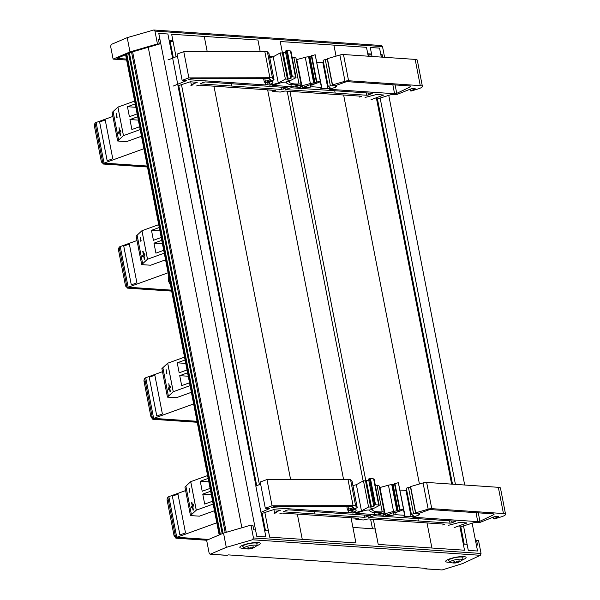 <?xml version="1.0" encoding="UTF-8"?>
<svg xmlns="http://www.w3.org/2000/svg" width="600" height="600" viewBox="0 0 600 600"><rect width="100%" height="100%" fill="white"/><g stroke="black" fill="none" stroke-linecap="round" stroke-linejoin="round"><path stroke-width="0.9" d="M463.507 525.84L468.3 550.44L477.548 551.002L472.132 523.2M464.692 485.018L388.755 95.347M381.3 57.09L379.553 48.105L370.298 47.543L372.038 56.46M455.43 484.388L380.13 97.995M464.19 544.155L460.793 526.725M452.505 484.185L377.423 98.887M369.112 56.265L368.827 54.795M373.327 519.278L378.225 544.425L464.505 550.207L459.72 525.66M451.627 484.125L376.35 97.823M368.235 56.205L366.502 47.31L280.222 41.527L282.465 53.017M431.91 548.025L427.02 522.938L431.91 548.025M343.635 95.017L419.43 483.998L343.627 95.017M336.053 56.145L333.907 45.12L336.06 56.145M365.85 480.908L289.935 91.358M372.465 528.757L370.582 519.09M363.15 480.96L287.19 91.17M264.832 512.393L269.655 537.15L355.935 542.933L351.038 517.763M343.56 479.423L267.645 89.835M260.175 51.517L257.94 40.027L171.66 34.245L176.04 56.738M302.257 539.332L297.337 514.102L302.257 539.332M290.603 479.52L213.952 86.175L290.595 479.52M207.21 51.608L204.255 36.435L207.21 51.608M259.41 484.56L181.462 84.555M265.47 530.61L262.118 513.382M256.725 485.73L178.74 85.545M173.355 57.907L170.108 41.242M172.613 58.222L167.895 33.998L158.775 33.383L256.778 536.287L265.89 536.895L261.097 512.28M255.983 486.053L177.727 84.45M241.882 527.76L148.252 47.28M226.26 532.312L132.63 51.832M225.188 532.62L131.565 52.17M223.02 533.325L129.435 53.078M219.18 534.96L125.595 54.713M189.532 382.8L181.672 385.635L179.73 375.66L187.583 372.817M179.73 375.66L188.25 376.237M187.028 369.968L179.175 372.803L177.24 362.827L185.085 359.985M177.24 362.827L185.752 363.405M162.87 367.702L161.903 368.603L167.445 397.118L173.257 391.732L167.715 363.218L162.863 367.688L168.405 396.202L173.227 391.732L167.685 363.218L184.53 357.135M191.385 392.303L176.385 397.725L167.445 397.118M190.087 385.65L173.227 391.732M170.43 386.197L169.477 387.075L168.825 383.692L169.178 387.353L168.233 388.23L168.45 389.347L169.395 388.47L170.055 391.853L169.695 388.192L170.648 387.315L170.43 386.197L170.648 387.315M170.7 387.308L169.695 388.192M169.755 388.185L170.355 391.567M169.403 388.507L168.45 389.347M169.53 387.03L168.825 383.692M166.118 369.668L166.913 373.433L166.515 373.755L166.118 369.668L166.515 373.755M168.405 396.202L173.257 391.732L167.715 363.218M212.61 501.225L204.697 504.082L202.755 494.107L210.667 491.243M202.755 494.107L211.335 494.692M210.105 488.393L202.2 491.25L200.265 481.275L208.163 478.418M200.265 481.275L208.837 481.86M185.887 486.15L184.928 487.05L190.47 515.565L196.282 510.18L190.74 481.665L185.887 486.135L191.43 514.65L196.252 510.18L190.71 481.665L207.608 475.567M214.462 510.735L199.41 516.173L190.47 515.565M213.165 504.075L196.252 510.18M193.455 504.645L192.502 505.522L191.85 502.14L191.542 502.418L192.202 505.8L191.257 506.678L191.475 507.795L192.42 506.918L193.08 510.3L192.72 506.64L193.673 505.763L193.455 504.645L193.673 505.763M193.725 505.755L192.72 506.64M192.78 506.632L193.38 510.015M192.428 506.955L191.475 507.795M192.555 505.478L191.85 502.14M189.142 488.115L189.938 491.88L189.54 492.202L189.142 488.115L189.54 492.202M191.43 514.65L196.282 510.18L190.74 481.665M163.718 250.312L155.917 253.132L153.975 243.157L161.767 240.337M153.975 243.157L162.428 243.728M161.212 237.487L153.42 240.3L151.485 230.325L159.27 227.505M151.485 230.325L159.93 230.895M137.108 235.2L136.148 236.1L141.69 264.615L147.502 259.23L141.96 230.715L137.108 235.185L142.65 263.7L147.472 259.23L141.96 230.715L158.715 224.655M165.57 259.822L150.63 265.222L141.69 264.615M164.273 253.17L147.502 259.23L141.93 230.715M144.675 253.695L143.722 254.572L143.07 251.19L142.762 251.468L143.422 254.85L142.477 255.728L142.695 256.845L143.64 255.968L144.3 259.35L143.94 255.69L144.892 254.805L144.675 253.695L144.892 254.805M144.945 254.805L143.94 255.69M144 255.683L144.6 259.065M143.648 256.005L142.695 256.845M143.775 254.528L143.07 251.19M140.363 237.165L141.157 240.93L140.76 241.252L140.363 237.165L140.76 241.252M142.65 263.7L147.502 259.23M139.627 126.727L131.887 129.532L129.953 119.55L137.685 116.752M129.953 119.55L138.345 120.12M137.13 113.903L129.398 116.7L127.455 106.718L135.188 103.92M127.455 106.718L135.84 107.288M113.085 111.6L112.118 112.493L117.66 141.007L123.472 135.623L117.907 107.108L113.078 111.578L118.627 140.093L123.45 135.63L117.907 107.108M141.48 136.238L126.608 141.615L117.66 141.007M134.632 101.07L117.93 107.108L123.45 135.63M140.19 129.585L123.472 135.623L118.627 140.093M120.645 130.087L119.7 130.965L119.04 127.583L119.4 131.243L118.448 132.12L118.665 133.238L119.61 132.36L120.27 135.743L119.917 132.083L120.863 131.205L120.645 130.087L120.863 131.205M120.922 131.197L119.917 132.083M119.97 132.075L120.57 135.465M119.618 132.398L118.665 133.238M119.745 130.92L119.04 127.583M116.34 113.558L117.127 117.33L116.73 117.653L116.34 113.558L116.73 117.653M102.472 161.167L101.235 161.085A2.97 2.31 -86.2 0 0 103.282 163.238A2.97 2.31 -86.2 0 0 104.032 163.125L143.917 148.71L104.032 163.125A2.97 0.6 169 0 0 102.983 163.822A2.97 0.6 169 0 0 103.657 164.062L147.48 167.002M102.983 163.822L95.07 123.18A2.97 0.6 -11 0 1 96.12 122.49L112.882 116.43L96.12 122.49A2.97 2.31 -86.2 0 0 94.433 126.15L95.662 126.233M101.235 161.085L94.433 126.15M112.778 158.745L105.225 119.962L99.623 121.988L107.175 160.77L112.778 158.745M175.2 535.327L173.962 535.245A2.97 2.31 -86.2 0 0 176.01 537.39A2.97 2.31 -86.2 0 0 176.76 537.285L216.81 522.803L176.76 537.285A2.97 0.6 169 0 0 175.718 537.975A2.97 0.6 169 0 0 176.385 538.222L206.752 540.255M175.718 537.975L167.797 497.34A2.97 0.6 -11 0 1 168.847 496.65L185.61 490.582L168.847 496.65A2.97 2.31 -86.2 0 0 167.16 500.31L168.39 500.393M173.962 535.245L167.16 500.31M185.512 532.898L177.953 494.115L172.35 496.14L179.903 534.93L185.512 532.898M126.593 285.263L125.363 285.18A2.97 2.31 -86.2 0 0 127.403 287.332A2.97 2.31 -86.2 0 0 128.16 287.228L168.09 272.782L128.16 287.228A2.97 0.6 169 0 0 127.11 287.918A2.97 0.6 169 0 0 127.778 288.157L171.66 291.105M127.11 287.918L119.19 247.282A2.97 0.6 -11 0 1 120.24 246.585L137.01 240.525L120.24 246.585A2.97 2.31 -86.2 0 0 118.552 250.252L119.782 250.335M125.363 285.18L118.552 250.252M136.905 282.84L129.345 244.058L123.743 246.083L131.295 284.865L136.905 282.84M152.085 416.43L150.855 416.347A2.97 2.31 -86.2 0 0 152.895 418.493A2.97 2.31 -86.2 0 0 153.653 418.388L193.65 403.928L153.653 418.388A2.97 0.6 169 0 0 152.602 419.077A2.97 0.6 169 0 0 153.27 419.317L197.22 422.272M152.602 419.077L144.683 378.442A2.97 0.6 -11 0 1 145.733 377.752L162.502 371.685L145.733 377.752A2.97 2.31 -86.2 0 0 144.053 381.413L145.282 381.495M150.855 416.347L144.053 381.413M162.398 414L154.845 375.218L149.235 377.243L156.795 416.033L162.398 414M452.077 522.825L450.03 523.162L368.4 517.5L374.16 515.67L455.452 521.205L452.077 522.825L451.717 520.95M286.68 510.195L288.728 509.85L370.365 515.513L364.612 517.342L283.32 511.808L286.68 510.195M366.308 515.13L366.668 517.005M353.483 507.457L348.532 509.25A3.015 0.615 169 0 0 347.468 509.955A3.015 0.615 169 0 0 348.27 510.21L352.065 510.465A5.385 1.095 -11 0 1 353.288 510.915A5.385 1.095 -11 0 1 352.567 511.65L348.84 512.873L271.403 507.592L274.748 506.385L351.382 506.445A2.993 0.608 -11 0 1 352.68 506.625L353.483 507.457M367.897 519.015L368.528 518.955M351.053 517.86L355.695 518.183M279.728 513.87L281.993 513.053L358.733 518.287L355.942 519.45L363.457 519.967L368.13 518.925L444.885 524.16L442.627 524.977M477.757 521.64L412.822 517.222L418.957 515.002L419.482 514.658L418.192 513.87L418.717 513.518L428.347 510.037A1.875 0.383 -11 0 1 430.935 509.61L493.125 513.847A4.252 0.87 -11 0 1 494.085 514.2A4.252 0.87 -11 0 1 493.29 514.905L479.925 521.257L477.757 521.64L476.018 512.685M478.283 512.835L479.925 521.257M374.475 514.612L355.815 513.24L364.163 510.668A3.893 0.795 -11 0 1 369.577 510.36A26.94 5.49 169 0 0 369.593 510.435A26.94 5.49 169 0 0 380.475 512.715A2.093 0.427 -11 0 1 381.337 512.888A2.093 0.427 -11 0 1 379.275 513.727L374.475 514.612L374.062 512.498M272.055 505.793L266.955 479.558L347.985 479.415L353.085 505.65L272.055 505.793L265.32 508.237L269.7 508.537L260.947 512.347L255.847 486.112L260.61 484.035M352.942 485.647L356.37 484.673L361.462 510.908L354.48 512.888L352.395 513.007L355.005 511.485A8.377 1.71 169 0 0 356.115 510.33A8.377 1.71 169 0 0 354.225 509.64L350.423 509.377L356.685 507.975L357.218 507.623L355.68 506.002A5.985 1.222 169 0 0 353.085 505.65M347.985 479.415A5.985 1.222 -11 0 1 350.58 479.768L352.11 481.433M356.37 484.673L363.465 480.787L368.565 507.022L361.462 510.908M373.65 505.44L368.55 479.205A2.46 0.503 -11 0 1 369.428 478.627L370.433 478.44L375.532 504.675L374.528 504.862A2.46 0.503 169 0 0 373.65 505.44A2.46 0.503 169 0 0 374.025 505.627L374.595 505.897L371.46 507.022L368.565 507.022M363.465 480.787L365.535 480.923L368.692 479.947M370.433 478.44L373.62 478.882L378.72 505.118L375.532 504.675M383.138 513.248L383.52 515.227L378.127 514.86L378.877 514.418A5.085 1.035 169 0 0 384.285 512.317A5.085 1.035 169 0 0 382.207 511.89A23.94 4.883 -11 0 1 372.555 509.865A23.94 4.883 -11 0 1 372.555 509.452L369.78 509.138L374.43 508.043L378.765 505.785A2.993 0.608 169 0 0 379.215 505.35A2.993 0.608 169 0 0 378.72 505.118M373.62 478.882A2.993 0.608 -11 0 1 374.115 479.115L379.215 505.35M375.39 485.685A23.94 4.883 169 0 0 377.108 485.655A5.085 1.035 -11 0 1 379.185 486.082L384.285 512.317M394.627 483.78L398.347 482.678L403.447 508.912L396.893 510.99A2.993 0.608 169 0 0 393.54 511.433L385.058 513.727L384.127 514.2L385.785 514.41L383.52 515.227M379.485 487.643L388.44 485.197A2.993 0.608 -11 0 1 391.793 484.755L394.567 484.125M389.76 513.945L390.097 515.678L385.778 515.385L393.465 512.602L396.022 512.482L401.002 510.69A6.885 1.403 169 0 0 403.515 509.048A6.885 1.403 169 0 0 403.447 508.912M398.347 482.678A6.885 1.403 -11 0 1 398.415 482.812L403.515 509.048M408.442 487.425L410.58 487.575L415.68 513.81L413.543 513.66L408.442 487.425L406.312 488.197L411.412 514.433L413.715 516.023L411.12 516.72L403.972 516.232L404.61 515.303L395.325 514.673L390.097 515.678M399.638 489.082L404.947 515.43M400.02 490.072L406.748 490.447M413.543 513.66L411.412 514.433M459.982 527.018L474.435 522.495L480.067 522.39L493.575 517.013A2.963 0.608 -11 0 1 496.62 516.352A2.963 0.608 -11 0 1 498.345 516.57A2.963 0.608 -11 0 1 497.528 517.178L494.107 518.558L493.695 518.857L494.213 518.993L501.63 516.727A9.405 1.92 169 0 0 505.567 514.32L500.467 488.085A9.405 1.92 -11 0 0 498.345 487.312L426.66 482.423A2.993 0.608 -11 0 0 423.075 482.933L410.61 486.577L415.71 512.812L418.005 512.97L415.68 513.81M505.567 514.32A9.405 1.92 169 0 0 503.445 513.548L431.76 508.658A2.993 0.608 169 0 0 428.175 509.168L415.71 512.812M266.955 479.558L260.22 482.002L265.32 508.237M448.26 525.36L459.9 522.368L466.815 522.938L454.14 527.678M273.923 509.715L274.478 512.543L276.353 512.67L274.087 513.487M261.36 513.653L273.457 509.678L280.38 510.248L274.478 512.543M262.327 514.463L261.51 514.403M261.63 515.025L262.395 514.838M368.145 55.718A13.35 2.723 -11 0 1 369.015 55.77M173.062 41.445L169.297 41.19M371.752 54.99L367.95 54.735M269.468 56.198L273.697 56.49M126.442 59.055L116.94 58.403L131.797 52.073L159.352 44.047L158.468 39.487L159.983 39.593M169.102 40.215L172.875 40.47M380.827 54.645L382.207 54.742L380.955 55.328M367.763 53.752L371.565 54.015M159.352 44.047L157.44 43.92L129.983 51.915L113.108 59.108L126.63 60.03M382.207 54.742L382.68 57.188M384.6 57.315L382.515 46.605L381.645 45.54L153.773 30L127.215 37.65L111.308 44.43L110.61 46.275L113.108 59.108M129.983 51.915L127.215 37.65M153.773 30L154.942 31.088L382.515 46.605M157.44 43.92L154.942 31.088M368.903 94.912L366.847 95.258L285.225 89.595L290.985 87.758L372.278 93.293L368.903 94.912L368.535 93.037M203.505 82.282L205.553 81.938L287.19 87.6L281.438 89.43L200.145 83.895L203.505 82.282M283.125 87.225L283.493 89.093M270.308 79.552L265.358 81.345A3.015 0.615 169 0 0 264.285 82.05A3.015 0.615 169 0 0 265.087 82.305L268.89 82.56A5.385 1.095 -11 0 1 270.112 83.002A5.385 1.095 -11 0 1 269.392 83.745L265.657 84.96L188.22 79.688L191.572 78.472L268.207 78.54A2.993 0.608 -11 0 1 269.505 78.713L270.308 79.552M284.715 91.102L285.353 91.043M267.668 89.94L272.52 90.27M196.553 85.965L198.817 85.148L275.558 90.375L272.767 91.545L280.282 92.055L284.955 91.02L361.71 96.248L359.445 97.065M394.582 93.727L329.647 89.317L335.782 87.097L336.308 86.745L335.017 85.957L335.543 85.613L345.165 82.133A1.875 0.383 -11 0 1 347.76 81.698L409.95 85.942A4.252 0.87 -11 0 1 410.91 86.287A4.252 0.87 -11 0 1 410.115 86.992L396.743 93.352L394.582 93.727L392.842 84.773M395.107 84.93L396.743 93.352M291.3 86.707L272.64 85.335L280.98 82.762A3.893 0.795 -11 0 1 286.403 82.455A26.94 5.49 169 0 0 286.418 82.53A26.94 5.49 169 0 0 297.3 84.802A2.093 0.427 -11 0 1 298.163 84.983A2.093 0.427 -11 0 1 296.093 85.815L291.3 86.707L290.888 84.593M188.873 77.887L183.773 51.653L264.81 51.51L269.903 77.745L188.873 77.887L182.137 80.325L186.525 80.625L173.07 86.137M269.767 57.735L273.188 56.767L278.288 83.002L271.298 84.983L269.22 85.102L271.83 83.573A8.377 1.71 169 0 0 272.94 82.418A8.377 1.71 169 0 0 271.043 81.727L267.248 81.472L273.51 80.062L274.043 79.718L272.505 78.09A5.985 1.222 169 0 0 269.903 77.745M264.81 51.51A5.985 1.222 -11 0 1 267.405 51.855L268.935 53.52M273.188 56.767L280.29 52.875L285.39 79.11L278.288 83.002M290.475 77.535L285.375 51.3A2.46 0.503 -11 0 1 286.252 50.722L287.257 50.535L292.358 76.77L291.353 76.957A2.46 0.503 169 0 0 290.475 77.535A2.46 0.503 169 0 0 290.85 77.715L291.42 77.992L288.285 79.117L285.39 79.11M280.29 52.875L282.353 53.017L285.517 52.043M287.257 50.535L290.445 50.977L295.545 77.213L292.358 76.77M299.962 85.335L300.345 87.323L294.952 86.955L295.702 86.505A5.085 1.035 169 0 0 301.11 84.405A5.085 1.035 169 0 0 299.032 83.977A23.94 4.883 -11 0 1 289.38 81.953A23.94 4.883 -11 0 1 289.38 81.547L286.597 81.233L291.255 80.13L295.582 77.88A2.993 0.608 169 0 0 296.032 77.438A2.993 0.608 169 0 0 295.545 77.213M290.445 50.977A2.993 0.608 -11 0 1 290.94 51.203L296.032 77.438M292.215 57.773A23.94 4.883 169 0 0 293.933 57.742A5.085 1.035 -11 0 1 296.01 58.177L301.11 84.405M311.452 55.875L315.173 54.765L320.272 81L313.718 83.085A2.993 0.608 169 0 0 310.365 83.528L301.882 85.815L300.952 86.287L302.61 86.505L300.345 87.323M296.31 59.73L305.265 57.293A2.993 0.608 -11 0 1 308.618 56.85L311.392 56.22M306.585 86.032L306.923 87.773L302.603 87.472L310.29 84.698L312.847 84.578L317.82 82.778A6.885 1.403 169 0 0 320.34 81.142A6.885 1.403 169 0 0 320.272 81M315.173 54.765A6.885 1.403 -11 0 1 315.24 54.907L320.34 81.142M325.267 59.52L327.405 59.662L332.505 85.898L330.368 85.755L325.267 59.52L323.13 60.293L328.23 86.528L330.54 88.117L327.945 88.808L320.798 88.328L321.435 87.398L312.15 86.767L306.923 87.773M316.455 61.177L321.772 87.517M316.845 62.168L323.572 62.543M330.368 85.755L328.23 86.528M376.612 99.18L391.26 94.582L396.885 94.485L410.393 89.1A2.963 0.608 -11 0 1 413.445 88.448A2.963 0.608 -11 0 1 415.17 88.665A2.963 0.608 -11 0 1 414.345 89.265L410.933 90.645L410.52 90.953L411.037 91.088L418.455 88.823A9.405 1.92 169 0 0 422.393 86.407L417.293 60.172A9.405 1.92 -11 0 0 415.162 59.4L343.485 54.517A2.993 0.608 -11 0 0 339.9 55.028L327.435 58.665L332.535 84.9L334.822 85.058L332.505 85.898M422.393 86.407A9.405 1.92 169 0 0 420.263 85.635L348.585 80.752A2.993 0.608 169 0 0 345 81.262L332.535 84.9M183.773 51.653L177.038 54.09L182.137 80.325M365.085 97.455L376.725 94.455L383.64 95.025L370.965 99.765M167.97 59.903L172.665 58.2L177.765 84.435M172.665 58.2L177.435 56.13M190.748 81.802L191.303 84.637L193.178 84.765L190.913 85.582M177.99 85.815L190.282 81.773L197.205 82.343L191.303 84.637M376.718 99.142L376.8 100.163M178.935 86.535L178.125 86.483M178.252 87.165L179.025 86.977M244.305 548.235A10.387 2.115 -11 0 1 239.827 547.365A10.387 2.115 -11 0 1 243.502 544.942A10.387 2.115 -11 0 1 254.175 542.64A10.387 2.115 -11 0 1 260.22 543.405A10.387 2.115 -11 0 1 256.395 545.88M450.173 562.268A10.387 2.115 -11 0 1 445.695 561.398A10.387 2.115 -11 0 1 449.37 558.975A10.387 2.115 -11 0 1 460.043 556.68A10.387 2.115 -11 0 1 466.088 557.438A10.387 2.115 -11 0 1 462.263 559.912M377.017 538.215L375.022 528.93L352.92 527.423M475.597 540.982L476.632 540.502L477.518 545.062L476.377 544.987M467.115 544.35L463.312 544.095M268.425 530.812L264.66 530.55M255.532 529.928L253.77 529.808L252.885 525.248L250.972 525.12L253.462 537.952L252.405 539.768L480.412 555.308L462.862 563.49L442.162 569.947L425.295 568.8A1.485 1.155 93.9 0 1 424.058 568.23M476.632 540.502L478.545 540.63L481.035 553.463L253.462 537.952M210.06 554.205L226.875 555.352A1.485 1.155 -86.1 0 0 227.257 555.293L210.06 554.205L209.138 553.132L206.64 540.3L223.522 533.107L250.972 525.12M227.257 555.293L228.375 554.888L426.42 568.388L425.295 568.8M210.39 554.145L226.29 547.365L252.405 539.768M424.92 568.852L442.162 569.947M480.412 555.308L481.035 553.463M223.522 533.107L226.29 547.365M448.62 560.423L450.533 562.41A6.195 1.26 -11 0 1 455.933 559.635A6.195 1.26 -11 0 1 461.978 560.19L461.978 560.19C462.368 560.295 462.713 559.44 463.005 557.625A7.327 1.492 169 0 0 455.528 557.543A7.327 1.492 169 0 0 448.62 560.423L448.373 559.357M454.763 562.89L454.838 562.74A11.73 11.512 -109.1 0 1 453.638 562.688A11.73 10.867 -0.5 0 0 454.853 562.688L454.763 562.89A11.85 9.488 104.3 0 1 453.188 562.957A3.795 0.772 169 0 0 453.548 562.995A3.795 0.772 169 0 0 453.915 563.002A11.85 8.805 -95.4 0 0 454.35 563.018A11.85 8.805 -95.4 0 0 455.355 562.935L456.217 562.83L456.202 562.23L456.442 562.793L457.29 562.612A11.85 6.495 77.3 0 0 457.702 562.515A11.85 6.495 77.3 0 0 458.257 562.298M458.085 561.533L458.175 561.915A11.85 9.908 -92.1 0 0 459.577 560.955A3.795 0.772 169 0 0 458.85 560.91A11.85 8.377 98.5 0 1 457.582 561.87L456.743 562.05A11.73 1.2 70 0 0 456.69 561.577A11.73 1.763 -88.8 0 1 456.518 562.088L455.655 562.192A11.85 6.075 -114.2 0 1 454.47 561.638A3.795 0.772 169 0 0 453.592 561.952A11.85 7.935 75.1 0 0 454.942 562.455L454.868 561.855M458.123 562.14A11.73 10.68 16.3 0 0 459.232 561.75A11.73 11.692 -124.8 0 1 458.1 562.192L458.092 562.148M458.002 562.357L458.002 562.357A11.85 7.515 -117.6 0 0 458.97 562.05A11.873 11.873 0 0 0 461.978 560.19M242.752 546.382L244.665 548.377A6.195 1.26 -11 0 1 250.065 545.602A6.195 1.26 -11 0 1 256.11 546.15L256.11 546.15C256.5 546.255 256.845 545.4 257.138 543.585A7.327 1.492 169 0 0 249.66 543.51A7.327 1.492 169 0 0 242.752 546.382L242.505 545.325M248.955 548.655L248.895 548.857A11.85 9.488 104.3 0 1 247.32 548.925A3.795 0.772 169 0 0 247.68 548.963A3.795 0.772 169 0 0 248.048 548.97A11.85 8.805 -95.4 0 0 248.483 548.985A11.85 8.805 -95.4 0 0 249.487 548.903L250.35 548.798L250.335 548.197L250.575 548.76L251.423 548.58A11.85 6.495 77.3 0 0 251.835 548.482A11.85 6.495 77.3 0 0 252.39 548.257M252.218 547.5L252.308 547.882A11.85 9.908 -92.1 0 0 253.71 546.923A3.795 0.772 169 0 0 252.983 546.87A11.85 8.377 98.5 0 1 251.715 547.838L250.875 548.018A11.73 1.2 70 0 0 250.822 547.545A11.73 1.763 -88.8 0 1 250.65 548.055L249.788 548.16A11.85 6.075 -114.2 0 1 248.603 547.605A3.795 0.772 169 0 0 247.725 547.92A11.85 7.935 75.1 0 0 249.075 548.415L248.985 548.655A11.73 10.867 -0.5 0 1 247.77 548.648A11.73 11.512 -109.1 0 0 248.97 548.707L248.895 548.857M249 547.822L248.985 548.655M252.255 548.107A11.73 10.68 16.3 0 0 253.365 547.717A11.73 11.692 -124.8 0 1 252.233 548.16L252.225 548.115M252.135 548.317L252.135 548.317A11.85 7.515 -117.6 0 0 253.103 548.018A11.873 11.873 0 0 0 256.11 546.15M250.575 548.76A11.73 2.595 71.3 0 1 250.41 548.812A11.73 2.595 71.3 0 1 250.335 548.82L250.32 548.827A11.873 11.873 0 0 1 248.475 548.985M248.048 548.97L247.68 548.963A11.873 11.873 0 0 1 244.665 548.377M222.84 533.4L129.255 53.153M222.202 533.67L128.618 53.43M220.38 534.442L126.795 54.203M219.712 534.735L126.127 54.488M103.657 164.062L103.515 163.343M96.12 122.49L104.032 163.125L147.292 166.035M176.385 538.222L176.243 537.495M168.847 496.65L176.76 537.285L208.695 539.43M127.778 288.157L127.635 287.438M120.24 246.585L128.16 287.228L171.472 290.13M153.27 419.317L153.135 418.597M145.733 377.752L153.653 418.388L197.032 421.298M449.565 520.8L450.03 523.162M417.9 518.64L418.357 521.01M369.735 515.362L369.832 515.857M364.155 514.987L364.612 517.342M347.985 506.445L348.532 509.25M352.343 510.495L352.567 511.65M350.85 510.382L351.24 512.385M348.322 510.21L348.84 512.873M356.28 518.115L356.475 519.105M419.19 513.352L419.43 514.597M493.08 513.847L493.29 514.905M379.08 512.745L379.275 513.727M455.168 521.183L455.265 521.67M314.993 513.967L314.535 511.605M350.58 479.768L355.68 506.002M352.095 481.35L357.195 507.585M353.985 508.425L354.225 509.64M354.278 511.875L354.48 512.888M365.535 480.923L370.635 507.158M366.36 480.787L371.46 507.022M369.428 478.627L374.528 504.862M369.57 478.575L374.67 504.81M372.03 508.327L372.218 509.303M372.315 508.222L372.548 509.408M377.108 485.655L382.207 511.89M379.957 487.493L385.058 513.727M388.44 485.197L393.54 511.433M391.793 484.755L396.893 510.99M392.287 484.793L397.388 511.028M393.12 484.65L398.213 510.885M394.912 483.533L400.013 509.768M393.518 512.61L393.945 514.822M394.942 512.692L395.325 514.673M403.447 509.332L404.61 515.303M406.02 490.485L411.12 516.72M423.075 482.933L428.175 509.168M426.66 482.423L431.76 508.658M498.345 487.312L503.445 513.548M493.793 516.93L494.107 518.558M497.355 516.315L497.528 517.178M466.192 522.795L466.29 523.283M279.757 510.105L279.847 510.6M366.39 92.895L366.847 95.258M334.718 90.735L335.175 93.097M286.56 87.457L286.657 87.953M280.98 87.075L281.438 89.43M264.81 78.532L265.358 81.345M269.168 82.582L269.392 83.745M267.675 82.477L268.058 84.472M265.14 82.305L265.657 84.96M273.105 90.21L273.293 91.192M336.015 85.44L336.255 86.685M409.905 85.935L410.115 86.992M295.905 84.832L296.093 85.815M371.993 93.278L372.09 93.765M231.817 86.055L231.36 83.7M267.405 51.855L272.505 78.09M268.92 53.445L274.02 79.68M270.81 80.512L271.043 81.727M271.103 83.97L271.298 84.983M282.353 53.017L287.452 79.252M283.185 52.883L288.285 79.117M286.252 50.722L291.353 76.957M286.395 50.67L291.495 76.905M288.855 80.415L289.043 81.398M289.14 80.31L289.373 81.495M293.933 57.742L299.032 83.977M296.782 59.58L301.882 85.815M305.265 57.293L310.365 83.528M308.618 56.85L313.718 83.085M309.112 56.88L314.212 83.115M309.938 56.745L315.038 82.98M311.737 55.62L316.83 81.855M310.343 84.698L310.77 86.91M311.767 84.787L312.15 86.767M320.272 81.42L321.435 87.398M322.845 62.573L327.945 88.808M339.9 55.028L345 81.262M343.485 54.517L348.585 80.752M415.162 59.4L420.263 85.635M410.618 89.025L410.933 90.645M414.18 88.41L414.345 89.265M383.017 94.883L383.108 95.377M196.575 82.2L196.673 82.688M455.355 562.935L455.107 561.975M457.29 562.612L457.215 562.028M249.487 548.903L249.24 547.935M251.423 548.58L251.347 547.987M170.52 285.233L168.42 280.98L168.743 276.127M218.955 533.812L218.062 529.2M103.688 163.267L147.322 166.192M176.415 537.42L208.373 539.565M127.808 287.362L171.502 290.295M153.308 418.522L197.062 421.463M346.785 506.445L347.468 509.955M355.673 518.077L355.942 519.45M419.228 513.338L419.482 514.658M352.118 481.388L357.218 507.623M355.725 508.32L356.115 510.33M372.322 508.215L372.555 509.43M383.873 512.857L384.127 514.2M394.493 483.735L399.592 509.97M493.35 517.095L493.695 518.857M263.603 78.532L264.285 82.05M272.498 90.165L272.767 91.545M336.053 85.425L336.308 86.745M268.942 53.483L274.043 79.718M272.55 80.415L272.94 82.418M289.147 80.31L289.38 81.517M300.69 84.953L300.952 86.287M311.317 55.823L316.41 82.058M410.175 89.19L410.52 90.953M463.005 557.625L462.84 556.545M450.533 562.41A11.873 11.873 0 0 0 453.548 562.995L453.923 563.002M454.342 563.018A11.873 11.873 0 0 0 456.188 562.86M456.27 562.852A11.873 11.873 0 0 0 457.702 562.515M458.745 560.955L459.428 561M453.697 561.96L454.545 561.653M455.107 562.553L455.04 561.938M457.853 562.357L457.695 561.803M457.957 562.118L457.838 561.705M257.138 543.585L256.972 542.513M250.403 548.812A11.873 11.873 0 0 0 251.835 548.475M252.877 546.915L253.56 546.967M247.83 547.928L248.678 547.62M249.24 548.52L249.173 547.905M251.985 548.317L251.827 547.77M252.09 548.077L251.97 547.673"/></g></svg>
